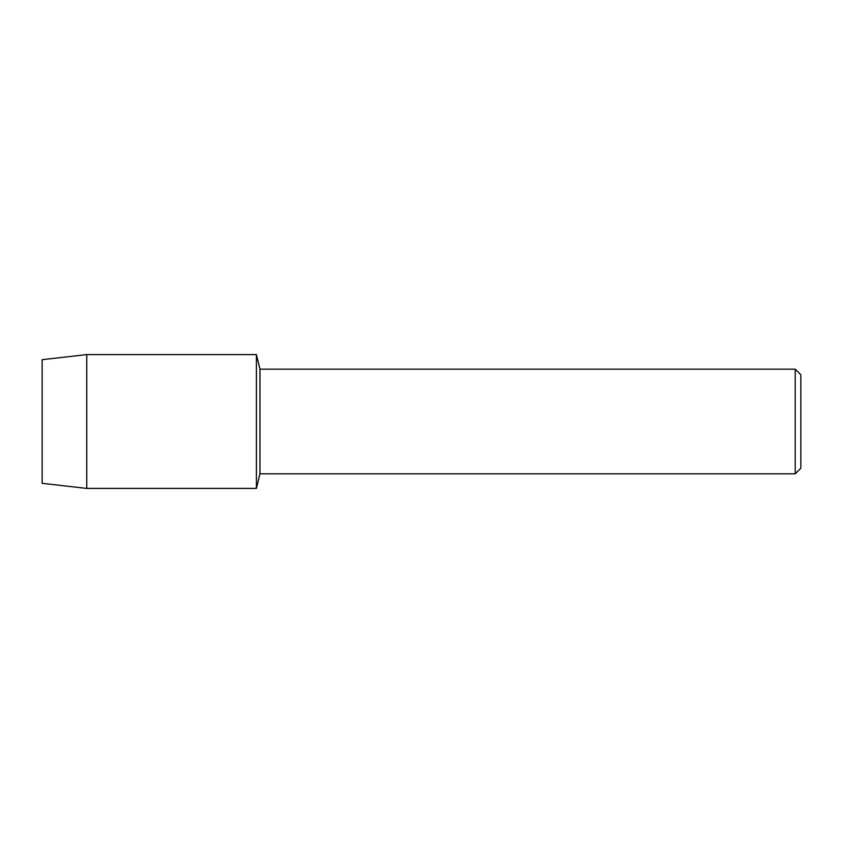 <?xml version="1.0" encoding="UTF-8"?>
<svg xmlns="http://www.w3.org/2000/svg" width="843" height="843" viewBox="0 0 843 843"><rect width="100%" height="100%" fill="white"/><g stroke="black" fill="none" stroke-linecap="round" stroke-linejoin="round"><path stroke-width="1.26" d="M42.15 483.324L42.15 359.676L86.755 354.587L256.409 354.587L259.96 369.16L795.234 369.16L800.85 374.787L800.85 468.213L795.234 473.84L259.96 473.84L256.409 488.413L256.409 354.587L256.409 488.413L86.755 488.413L42.15 483.324L42.15 359.676M259.96 473.84L259.96 369.16M795.234 473.84L795.234 369.16M86.755 488.413L86.755 354.587"/></g></svg>
